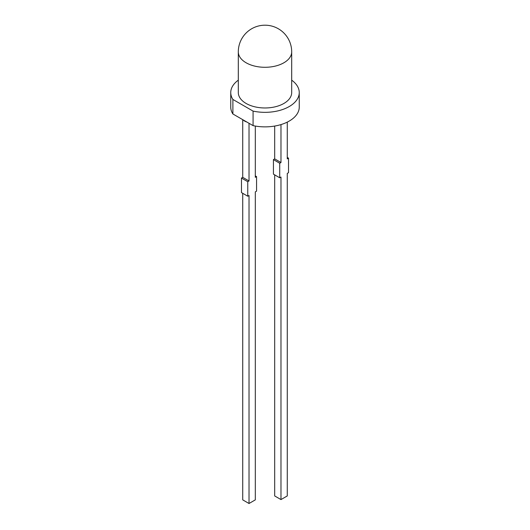 <?xml version="1.0" encoding="UTF-8"?>
<svg xmlns="http://www.w3.org/2000/svg" width="530" height="530" viewBox="0 0 530 530"><rect width="100%" height="100%" fill="white"/><g stroke="black" fill="none" stroke-linecap="round" stroke-linejoin="round"><path stroke-width="0.79" d="M238.308 80.169A34.251 19.776 180 0 0 230.749 92.564A34.251 19.776 180 0 0 232.889 99.448L232.889 113.976L253.075 125.63A34.251 19.776 180 0 0 299.251 107.093L299.251 92.564A34.251 19.776 180 0 1 253.075 111.101L253.075 125.63M232.889 113.976A34.251 19.776 180 0 1 230.749 107.093L230.749 92.564M291.692 80.169A34.251 19.776 180 0 1 299.251 92.564M291.692 92.564A26.692 15.41 180 0 1 265 107.974A26.692 15.41 180 0 1 238.308 92.564L238.308 51.887A26.692 15.41 180 0 0 246.125 62.779A26.692 15.41 180 0 0 275.216 66.117A26.692 15.41 180 0 0 291.692 51.887L291.692 92.564M232.889 99.448L253.075 111.101M287.273 122.119L287.273 158.887L288.525 158.159L288.525 172.687L287.273 173.416L287.273 495.947L280.979 499.578L280.979 177.047L279.721 177.775L279.721 163.247L280.979 162.518L280.979 124.583M287.273 157.43L288.525 158.159M274.686 174.867L274.686 495.947L280.979 499.578M279.721 163.247L273.427 159.609L273.427 174.138L279.721 177.775M273.427 159.609L274.686 158.887L280.979 162.518M274.686 158.887L274.686 126.06M247.762 181.697L241.475 178.06L242.727 177.338L249.02 180.969L247.762 181.697L247.762 196.226L249.02 195.497L249.02 503.5L242.727 499.869L242.727 193.317M241.475 178.06L241.475 192.589L247.762 196.226M255.314 175.887L256.573 176.609L256.573 191.138L255.314 191.867L255.314 499.869L249.02 503.5M256.573 176.609L255.314 177.338L255.314 126.06M242.727 177.338L242.727 119.661M249.02 180.969L249.02 123.291M291.692 51.887A26.692 26.692 0 0 0 265 25.195A26.692 26.692 0 0 0 238.308 51.887M242.945 119.78A8.672 8.672 0 0 0 246.702 121.953"/></g></svg>
